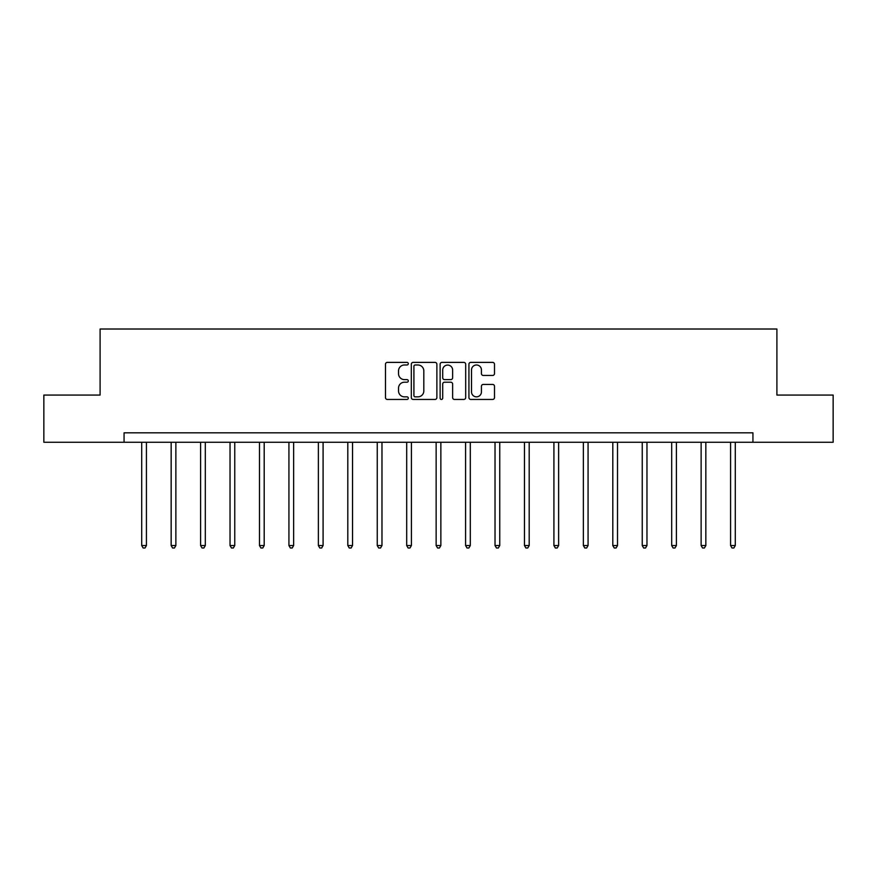 <?xml version="1.0" encoding="UTF-8"?>
<svg xmlns="http://www.w3.org/2000/svg" width="877" height="877" viewBox="0 0 877 877"><rect width="100%" height="100%" fill="white"/><g stroke="black" fill="none" stroke-linecap="round" stroke-linejoin="round"><path stroke-width="1.32" d="M408.298 363.692A1.294 1.294 0 0 0 407.005 362.387L387.327 362.387A1.853 1.853 0 0 0 385.474 364.24L385.474 397.588A1.853 1.853 0 0 0 387.327 399.441L407.005 399.441A1.294 1.294 0 0 0 408.298 398.147A1.294 1.294 0 0 0 407.005 396.853L404.461 396.853A5.931 5.931 0 0 1 398.531 390.923L398.531 388.138A5.931 5.931 0 0 1 404.461 382.208L407.005 382.208A1.294 1.294 0 0 0 408.298 380.914A1.294 1.294 0 0 0 407.005 379.62L404.461 379.62A5.931 5.931 0 0 1 398.531 373.69L398.531 370.916A5.931 5.931 0 0 1 404.461 364.985L407.005 364.985A1.294 1.294 0 0 0 408.298 363.692M492.644 375.455A1.853 1.853 0 0 0 494.496 373.602L494.496 364.24A1.853 1.853 0 0 0 492.644 362.387L470.785 362.387A1.853 1.853 0 0 0 468.932 364.24L468.932 397.588A1.853 1.853 0 0 0 470.785 399.441L492.644 399.441A1.853 1.853 0 0 0 494.496 397.588L494.496 386.286A1.853 1.853 0 0 0 492.644 384.433L483.282 384.433A1.853 1.853 0 0 0 481.429 386.286L481.429 391.887A4.955 4.955 0 0 1 476.474 396.853A4.955 4.955 0 0 1 471.519 391.887L471.519 369.941A4.955 4.955 0 0 1 476.474 364.985A4.955 4.955 0 0 1 481.429 369.941L481.429 373.602A1.853 1.853 0 0 0 483.282 375.455L492.644 375.455M124.063 442.26L43.85 442.26L43.85 395.067L100.099 395.067L100.099 329.018L776.901 329.018L776.901 395.067L833.15 395.067L833.15 442.26L752.937 442.26L752.937 432.821L124.063 432.821L124.063 442.26L752.937 442.26M436.878 364.24A1.853 1.853 0 0 0 435.025 362.387L413.166 362.387A1.853 1.853 0 0 0 411.313 364.24L411.313 397.588A1.853 1.853 0 0 0 413.166 399.441L435.025 399.441A1.853 1.853 0 0 0 436.878 397.588L436.878 364.24M441.975 362.387L463.834 362.387A1.853 1.853 0 0 1 465.687 364.24L465.687 397.588A1.853 1.853 0 0 1 463.834 399.441L454.483 399.441A1.853 1.853 0 0 1 452.631 397.588L452.631 384.06A1.853 1.853 0 0 0 450.778 382.208L444.562 382.208A1.853 1.853 0 0 0 442.71 384.06L442.71 398.147A1.294 1.294 0 0 1 441.416 399.441A1.294 1.294 0 0 1 440.122 398.147L440.122 364.24A1.853 1.853 0 0 1 441.975 362.387M415.205 364.985A1.294 1.294 0 0 0 413.911 366.279L413.911 395.549A1.294 1.294 0 0 0 415.205 396.853L417.89 396.853A5.931 5.931 0 0 0 423.821 390.923L423.821 370.916A5.931 5.931 0 0 0 417.89 364.985L415.205 364.985M452.631 370.028A4.955 4.955 0 0 0 447.676 365.073A4.955 4.955 0 0 0 442.71 370.028L442.71 377.768A1.853 1.853 0 0 0 444.562 379.62L450.778 379.62A1.853 1.853 0 0 0 452.631 377.768L452.631 370.028M141.712 442.26L141.712 545.538L146.426 545.538L146.426 442.26M146.426 545.538L145.012 547.982L143.126 547.982L141.712 545.538M171.158 442.26L171.158 545.538L175.871 545.538L175.871 442.26M175.871 545.538L174.457 547.982L172.572 547.982L171.158 545.538M200.592 442.26L200.592 545.538L205.317 545.538L205.317 442.26M205.317 545.538L203.903 547.982L202.017 547.982L200.592 545.538M230.037 442.26L230.037 545.538L234.762 545.538L234.762 442.26M234.762 545.538L233.348 547.982L231.451 547.982L230.037 545.538M259.482 442.26L259.482 545.538L264.196 545.538L264.196 442.26M264.196 545.538L262.782 547.982L260.897 547.982L259.482 545.538M288.928 442.26L288.928 545.538L293.642 545.538L293.642 442.26M293.642 545.538L292.227 547.982L290.342 547.982L288.928 545.538M318.373 442.26L318.373 545.538L323.087 545.538L323.087 442.26M323.087 545.538L321.673 547.982L319.787 547.982L318.373 545.538M347.807 442.26L347.807 545.538L352.532 545.538L352.532 442.26M352.532 545.538L351.118 547.982L349.232 547.982L347.807 545.538M377.253 442.26L377.253 545.538L381.977 545.538L381.977 442.26M381.977 545.538L380.552 547.982L378.667 547.982L377.253 545.538M406.698 442.26L406.698 545.538L411.412 545.538L411.412 442.26M411.412 545.538L409.998 547.982L408.112 547.982L406.698 545.538M436.143 442.26L436.143 545.538L440.857 545.538L440.857 442.26M440.857 545.538L439.443 547.982L437.557 547.982L436.143 545.538M465.588 442.26L465.588 545.538L470.302 545.538L470.302 442.26M470.302 545.538L468.888 547.982L467.002 547.982L465.588 545.538M495.023 442.26L495.023 545.538L499.747 545.538L499.747 442.26M499.747 545.538L498.333 547.982L496.448 547.982L495.023 545.538M524.468 442.26L524.468 545.538L529.193 545.538L529.193 442.26M529.193 545.538L527.768 547.982L525.882 547.982L524.468 545.538M553.913 442.26L553.913 545.538L558.627 545.538L558.627 442.26M558.627 545.538L557.213 547.982L555.327 547.982L553.913 545.538M583.358 442.26L583.358 545.538L588.072 545.538L588.072 442.26M588.072 545.538L586.658 547.982L584.773 547.982L583.358 545.538M612.804 442.26L612.804 545.538L617.518 545.538L617.518 442.26M617.518 545.538L616.103 547.982L614.218 547.982L612.804 545.538M642.238 442.26L642.238 545.538L646.963 545.538L646.963 442.26M646.963 545.538L645.549 547.982L643.652 547.982L642.238 545.538M671.683 442.26L671.683 545.538L676.408 545.538L676.408 442.26M676.408 545.538L674.983 547.982L673.097 547.982L671.683 545.538M701.129 442.26L701.129 545.538L705.842 545.538L705.842 442.26M705.842 545.538L704.428 547.982L702.543 547.982L701.129 545.538M730.574 442.26L730.574 545.538L735.288 545.538L735.288 442.26M735.288 545.538L733.874 547.982L731.988 547.982L730.574 545.538"/></g></svg>

